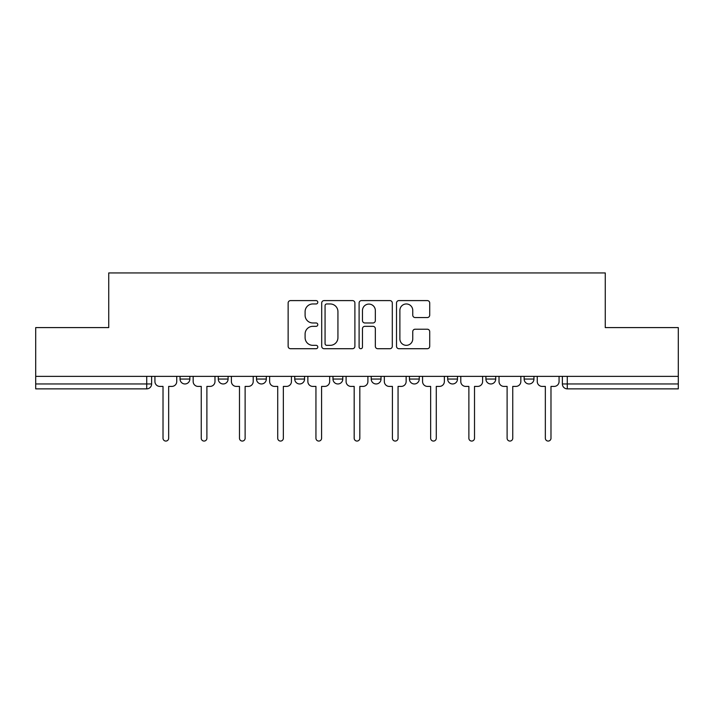 <?xml version="1.0" encoding="UTF-8"?>
<svg xmlns="http://www.w3.org/2000/svg" width="714" height="714" viewBox="0 0 714 714"><rect width="100%" height="100%" fill="white"/><g stroke="black" fill="none" stroke-linecap="round" stroke-linejoin="round"><path stroke-width="1.07" d="M317.792 302.281A1.687 1.687 0 0 0 316.106 300.594L290.544 300.594A2.41 2.41 0 0 0 288.135 302.995L288.135 346.299A2.41 2.41 0 0 0 290.544 348.709L316.106 348.709A1.687 1.687 0 0 0 317.792 347.022A1.687 1.687 0 0 0 316.106 345.335L312.794 345.335A7.702 7.702 0 0 1 305.101 337.642L305.101 334.027A7.702 7.702 0 0 1 312.794 326.334L316.106 326.334A1.687 1.687 0 0 0 317.792 324.647A1.687 1.687 0 0 0 316.106 322.969L312.794 322.969A7.702 7.702 0 0 1 305.101 315.267L305.101 311.661A7.702 7.702 0 0 1 312.794 303.959L316.106 303.959A1.687 1.687 0 0 0 317.792 302.281M485.913 376.358L485.913 379.054L495.712 379.054A4.9 4.9 0 0 1 490.813 383.962A4.9 4.9 0 0 1 485.913 379.054L485.913 376.358M409.443 376.358L409.443 379.054L419.252 379.054A4.9 4.9 0 0 1 414.352 383.962A4.9 4.9 0 0 1 409.443 379.054L409.443 376.358M371.218 376.358L371.218 379.054L381.017 379.054A4.9 4.9 0 0 1 376.117 383.962A4.9 4.9 0 0 1 371.218 379.054L371.218 376.358M294.748 376.358L294.748 379.054L304.557 379.054A4.9 4.9 0 0 1 299.648 383.962A4.9 4.9 0 0 1 294.748 379.054L294.748 376.358M427.302 317.551A2.41 2.41 0 0 0 429.712 315.151L429.712 302.995A2.41 2.41 0 0 0 427.302 300.594L398.921 300.594A2.41 2.41 0 0 0 396.511 302.995L396.511 346.299A2.41 2.41 0 0 0 398.921 348.709L427.302 348.709A2.41 2.41 0 0 0 429.712 346.299L429.712 331.626A2.41 2.41 0 0 0 427.302 329.216L415.155 329.216A2.41 2.41 0 0 0 412.754 331.626L412.754 338.9A6.435 6.435 0 0 1 406.32 345.335A6.435 6.435 0 0 1 399.885 338.9L399.885 310.394A6.435 6.435 0 0 1 406.32 303.959A6.435 6.435 0 0 1 412.754 310.394L412.754 315.151A2.41 2.41 0 0 0 415.155 317.551L427.302 317.551M35.7 376.358L35.7 327.592L108.733 327.592L108.733 272.935L605.267 272.935L605.267 327.592L678.3 327.592L678.3 376.358L35.7 376.358L35.7 383.962L151.627 383.962L151.627 376.358L151.627 383.962A4.9 4.9 0 0 1 146.718 388.862L35.7 388.862L35.7 383.962M354.894 302.995A2.41 2.41 0 0 0 352.493 300.594L324.102 300.594A2.41 2.41 0 0 0 321.702 302.995L321.702 346.299A2.41 2.41 0 0 0 324.102 348.709L352.493 348.709A2.41 2.41 0 0 0 354.894 346.299L354.894 302.995M361.507 300.594L389.898 300.594A2.41 2.41 0 0 1 392.298 302.995L392.298 346.299A2.41 2.41 0 0 1 389.898 348.709L377.751 348.709A2.41 2.41 0 0 1 375.341 346.299L375.341 328.743A2.41 2.41 0 0 0 372.94 326.334L364.881 326.334A2.41 2.41 0 0 0 362.471 328.743L362.471 347.022A1.687 1.687 0 0 1 360.793 348.709A1.687 1.687 0 0 1 359.106 347.022L359.106 302.995A2.41 2.41 0 0 1 361.507 300.594M562.373 376.358L562.373 383.962L678.3 383.962L678.3 388.862L567.282 388.862A4.9 4.9 0 0 1 562.373 383.962L562.373 376.358M678.3 376.358L678.3 383.962M533.947 376.358L533.947 379.054A4.9 4.9 0 0 1 529.047 383.962A4.9 4.9 0 0 1 524.147 379.054L533.947 379.054L533.947 376.358M524.147 376.358L524.147 379.054M495.712 376.358L495.712 379.054M457.487 376.358L457.487 379.054A4.9 4.9 0 0 1 452.578 383.962A4.9 4.9 0 0 1 447.678 379.054L457.487 379.054L457.487 376.358M447.678 376.358L447.678 379.054M419.252 376.358L419.252 379.054L419.252 376.358M381.017 379.054L381.017 376.358L381.017 379.054A4.9 4.9 0 0 1 376.117 383.962M342.782 376.358L342.782 379.054A4.9 4.9 0 0 1 337.883 383.962A4.9 4.9 0 0 1 332.983 379.054A4.9 4.9 0 0 0 337.883 383.962A4.9 4.9 0 0 0 342.782 379.054L342.782 376.358M332.983 376.358L332.983 379.054L342.782 379.054M304.557 376.358L304.557 379.054M266.322 376.358L266.322 379.054A4.9 4.9 0 0 1 261.422 383.962A4.9 4.9 0 0 1 256.513 379.054A4.9 4.9 0 0 0 261.422 383.962A4.9 4.9 0 0 0 266.322 379.054L256.513 379.054L256.513 376.358M218.288 376.358L218.288 379.054L228.087 379.054L228.087 376.358L228.087 379.054A4.9 4.9 0 0 1 223.187 383.962A4.9 4.9 0 0 1 218.288 379.054A4.9 4.9 0 0 0 223.187 383.962M180.053 376.358L180.053 379.054L189.853 379.054L189.853 376.358L189.853 379.054A4.9 4.9 0 0 1 184.953 383.962A4.9 4.9 0 0 1 180.053 379.054A4.9 4.9 0 0 0 184.953 383.962M146.718 376.358L146.718 388.862A4.9 4.9 0 0 0 151.627 383.962M326.753 303.959A1.687 1.687 0 0 0 325.066 305.646L325.066 343.657A1.687 1.687 0 0 0 326.753 345.335L330.234 345.335A7.702 7.702 0 0 0 337.936 337.642L337.936 311.661A7.702 7.702 0 0 0 330.234 303.959L326.753 303.959M375.341 310.519A6.435 6.435 0 0 0 368.906 304.084A6.435 6.435 0 0 0 362.471 310.519L362.471 320.559A2.41 2.41 0 0 0 364.881 322.969L372.94 322.969A2.41 2.41 0 0 0 375.341 320.559L375.341 310.519M154.929 381.508L154.929 376.358L154.929 381.508A4.9 4.9 0 0 0 159.829 386.408L163.015 386.408L163.015 438.244A2.82 2.82 0 0 0 165.835 441.065A2.82 2.82 0 0 0 168.656 438.244L168.656 386.408L171.842 386.408A4.9 4.9 0 0 0 176.742 381.508L176.742 376.358L176.742 381.508M159.829 386.408L163.015 386.408L163.015 438.244M168.656 438.244L168.656 386.408L171.842 386.408M193.164 381.508L193.164 376.358L193.164 381.508A4.9 4.9 0 0 0 198.064 386.408L201.25 386.408L201.25 438.244A2.82 2.82 0 0 0 204.07 441.065A2.82 2.82 0 0 0 206.89 438.244L206.89 386.408L210.077 386.408A4.9 4.9 0 0 0 214.976 381.508L214.976 376.358L214.976 381.508M231.398 381.508L231.398 376.358L231.398 381.508A4.9 4.9 0 0 0 236.298 386.408L239.485 386.408L239.485 438.244A2.82 2.82 0 0 0 242.305 441.065A2.82 2.82 0 0 0 245.125 438.244L245.125 386.408L248.311 386.408A4.9 4.9 0 0 0 253.211 381.508L253.211 376.358L253.211 381.508M198.064 386.408L201.25 386.408L201.25 438.244M206.89 438.244L206.89 386.408L210.077 386.408M236.298 386.408L239.485 386.408L239.485 438.244M245.125 438.244L245.125 386.408L248.311 386.408M269.633 381.508L269.633 376.358L269.633 381.508A4.9 4.9 0 0 0 274.533 386.408L277.719 386.408L277.719 438.244A2.82 2.82 0 0 0 280.531 441.065A2.82 2.82 0 0 0 283.351 438.244L283.351 386.408L286.537 386.408A4.9 4.9 0 0 0 291.437 381.508L291.437 376.358L291.437 381.508M307.859 381.508L307.859 376.358L307.859 381.508A4.9 4.9 0 0 0 312.759 386.408L315.945 386.408L315.945 438.244A2.82 2.82 0 0 0 318.765 441.065A2.82 2.82 0 0 0 321.586 438.244L321.586 386.408L324.772 386.408A4.9 4.9 0 0 0 329.672 381.508L329.672 376.358L329.672 381.508M346.094 381.508L346.094 376.358L346.094 381.508A4.9 4.9 0 0 0 350.993 386.408L354.18 386.408L354.18 438.244A2.82 2.82 0 0 0 357 441.065A2.82 2.82 0 0 0 359.82 438.244L359.82 386.408L363.007 386.408A4.9 4.9 0 0 0 367.906 381.508L367.906 376.358L367.906 381.508M274.533 386.408L277.719 386.408L277.719 438.244M283.351 438.244L283.351 386.408L286.537 386.408M312.759 386.408L315.945 386.408L315.945 438.244M321.586 438.244L321.586 386.408L324.772 386.408M350.993 386.408L354.18 386.408L354.18 438.244M359.82 438.244L359.82 386.408L363.007 386.408M384.328 381.508L384.328 376.358L384.328 381.508A4.9 4.9 0 0 0 389.228 386.408L392.414 386.408L392.414 438.244A2.82 2.82 0 0 0 395.235 441.065A2.82 2.82 0 0 0 398.055 438.244L398.055 386.408L401.241 386.408A4.9 4.9 0 0 0 406.141 381.508L406.141 376.358L406.141 381.508M389.228 386.408L392.414 386.408L392.414 438.244M398.055 438.244L398.055 386.408L401.241 386.408M422.563 381.508L422.563 376.358L422.563 381.508A4.9 4.9 0 0 0 427.463 386.408L430.649 386.408L430.649 438.244A2.82 2.82 0 0 0 433.469 441.065A2.82 2.82 0 0 0 436.281 438.244L436.281 386.408L439.467 386.408A4.9 4.9 0 0 0 444.367 381.508L444.367 376.358L444.367 381.508M427.463 386.408L430.649 386.408L430.649 438.244M436.281 438.244L436.281 386.408L439.467 386.408M460.789 381.508L460.789 376.358L460.789 381.508A4.9 4.9 0 0 0 465.689 386.408L468.875 386.408L468.875 438.244A2.82 2.82 0 0 0 471.695 441.065A2.82 2.82 0 0 0 474.515 438.244L474.515 386.408L477.702 386.408A4.9 4.9 0 0 0 482.602 381.508L482.602 376.358L482.602 381.508M465.689 386.408L468.875 386.408L468.875 438.244M474.515 438.244L474.515 386.408L477.702 386.408M499.024 381.508L499.024 376.358L499.024 381.508A4.9 4.9 0 0 0 503.923 386.408L507.11 386.408L507.11 438.244A2.82 2.82 0 0 0 509.93 441.065A2.82 2.82 0 0 0 512.75 438.244L512.75 386.408L515.936 386.408A4.9 4.9 0 0 0 520.836 381.508L520.836 376.358L520.836 381.508M503.923 386.408L507.11 386.408L507.11 438.244M512.75 438.244L512.75 386.408L515.936 386.408M537.258 381.508L537.258 376.358L537.258 381.508A4.9 4.9 0 0 0 542.158 386.408L545.344 386.408L545.344 438.244A2.82 2.82 0 0 0 548.165 441.065A2.82 2.82 0 0 0 550.985 438.244L550.985 386.408L554.171 386.408A4.9 4.9 0 0 0 559.071 381.508L559.071 376.358L559.071 381.508M542.158 386.408L545.344 386.408L545.344 438.244M550.985 438.244L550.985 386.408L554.171 386.408M567.282 376.358L567.282 388.862"/></g></svg>
